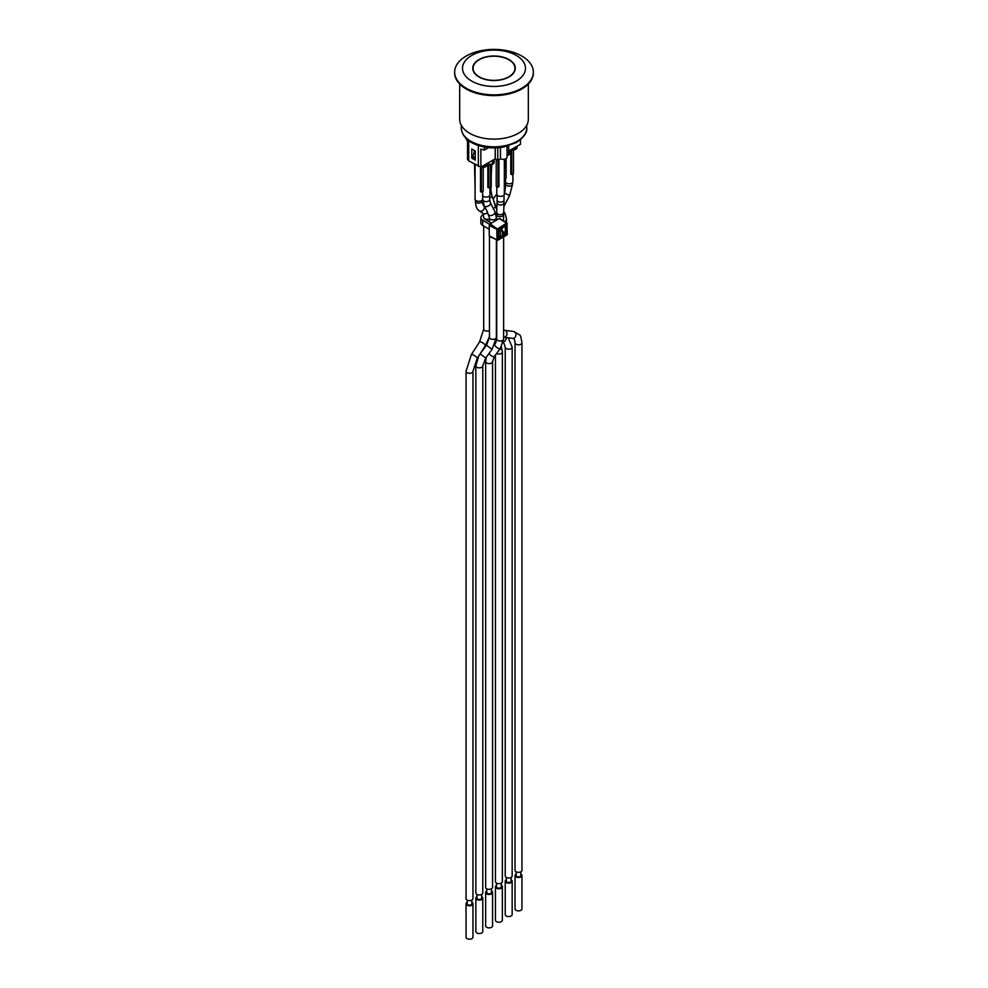 <?xml version="1.0" encoding="UTF-8"?>
<svg xmlns="http://www.w3.org/2000/svg" width="988" height="988" viewBox="0 0 988 988"><rect width="100%" height="100%" fill="white"/><g stroke="black" fill="none" stroke-linecap="round" stroke-linejoin="round"><path stroke-width="1.48" d="M502.657 220.324A3.458 2.001 0 0 0 503.633 218.928A3.458 2.001 0 0 0 503.596 218.62M475.08 164.539L475.08 199.119A3.779 2.186 0 0 0 476.191 200.663A3.779 2.186 0 0 0 480.304 201.132A3.779 2.186 0 0 0 482.638 199.119L482.638 191.413M475.08 188.449L474.524 164.218M483.206 167.577L483.206 191.079L481.415 192.117L480.489 191.573L480.489 167.009M481.415 192.117L481.415 167.33M489.986 188.189A3.779 2.186 0 0 0 491.209 186.584L491.209 164.811M491.777 164.675L491.209 175.926M482.638 195.587A3.779 2.186 0 0 0 483.54 196.414A3.779 2.186 0 0 0 487.652 196.896A3.779 2.186 0 0 0 489.986 194.871L489.986 187.164M490.554 164.885L490.554 186.843L488.764 187.868L487.837 187.337L487.837 164.169M488.764 187.868L488.764 164.638M505.572 182.348A3.779 2.186 0 0 0 506.474 183.175A3.779 2.186 0 0 0 510.586 183.657A3.779 2.186 0 0 0 512.92 181.631L512.92 173.925M510.771 149.843L510.771 174.098L511.698 174.629L511.698 149.855M513.476 150.102L513.476 173.604L511.698 174.629M498.94 159.636L498.94 186.621L498.001 187.164L496.223 186.139L496.223 159.401M496.791 186.46L496.791 194.167A3.779 2.186 0 0 0 497.89 195.71A3.779 2.186 0 0 0 502.015 196.18A3.779 2.186 0 0 0 504.349 194.167L504.349 159.241M498.001 187.164L498.001 160.167M504.905 159.117L504.349 183.509M504.349 187.485A3.779 2.186 0 0 0 505.572 185.88L505.572 178.173M506.128 158.549L506.128 177.84L504.905 178.556M480.823 167.058L485.207 166.923A3.149 1.815 180 0 1 480.983 167.046L480.971 167.046A2.828 1.63 0 0 0 484.985 167.046L486.8 165.243A3.149 1.815 180 0 1 485.874 166.54L485.874 164.218L492.555 160.365L492.555 164.218L493.16 163.983L488.319 164.354A2.828 1.63 0 0 0 492.333 164.354L494.148 162.551A3.149 1.815 180 0 1 493.222 163.835L493.222 159.982L495.223 158.821L495.223 147.867M491.481 223.066L484.713 219.151A3.458 2.001 0 0 1 483.7 217.743A3.458 2.001 0 0 1 483.725 217.496M480.86 217.743L480.86 222.88A6.298 3.631 0 0 0 482.7 225.449L482.7 220.312A6.298 3.631 180 0 1 480.86 217.743A6.298 3.631 180 0 1 481.551 216.088L483.293 214.112M498.829 230.649L500.484 231.6L502.484 230.451L502.484 235.589L500.484 236.75L498.817 235.786M489.258 229.241L482.7 225.449M503.682 211.926A6.298 3.631 180 0 1 505.115 213.717L506.387 218.36A6.298 3.631 180 0 1 506.474 218.928A6.298 3.631 180 0 1 504.621 221.497L504.621 221.608M482.7 220.312L489.64 224.313M502.484 230.451L500.163 229.105M500.484 236.75L500.484 231.6M490.134 236.404A1.235 0.716 -60 0 1 489.258 235.897L489.258 225.363A1.235 0.716 -60 0 1 490.134 223.844L499.261 218.57A1.235 0.716 -60 0 1 499.891 218.521L507.289 223.757A0.79 0.79 0 0 0 506.93 223.103L507.289 234.304L506.523 234.959M501.04 228.586L501.62 229.525L500.385 228.969M507.079 233.995L507.289 234.304A0.79 0.79 0 0 1 506.893 234.983L497.767 240.257L489.258 235.897M489.529 236.478L497.767 240.257A0.79 0.79 0 0 1 497.013 240.269L496.841 229.364L497.927 229.352L490.134 223.844M489.258 225.363L496.841 229.364L506.523 223.14L499.261 218.57M517.07 146.212L517.07 147.768A3.149 1.815 180 0 1 516.156 149.052L515.489 149.435L516.156 146.743L520.491 144.236L520.491 139.753M511.092 149.583L515.489 149.435L515.489 147.126L508.808 150.979L508.141 155.227L509.722 153.548A3.149 1.815 180 0 1 508.808 154.832L507.918 155.351A2.828 1.63 0 0 1 507.066 155.684M485.207 166.923L485.207 164.601L480.86 167.108L480.86 149.114L484.342 150.065L488.591 147.607M474.228 151.819L474.228 150.423M475.253 159.229L472.635 157.722L474.302 151.621L475.253 152.177M472.635 156.437L475.253 157.944M465.854 138.234L467.509 141.407L467.509 159.401L468.707 160.871L480.86 167.108M472.635 157.648L471.782 158.142L471.782 149.015L475.253 151.016L475.253 160.142L471.782 158.142M507.066 154.943L508.697 154.005L508.697 145.792M497.779 147.743L497.779 160.303L495.223 158.821M484.342 147.002L484.342 150.065M478.328 145.483L478.328 166.416M497.779 160.303L500.459 158.759A3.94 2.272 0 0 0 504.707 159.167A3.94 2.272 0 0 0 507.066 157.092L507.066 146.249M500.459 147.496L500.459 158.759M468.707 140.691L468.707 160.871M479.081 59.786A21.254 12.276 0 0 0 478.97 59.848A21.254 12.276 0 0 0 472.746 68.394M515.254 68.394A21.254 12.276 0 0 0 508.919 59.786M478.97 59.589A21.254 12.276 180 0 1 502.139 56.934A21.254 12.276 180 0 1 515.254 68.271A21.254 12.276 180 0 1 494 80.534A21.254 12.276 180 0 1 472.746 68.271A21.254 12.276 180 0 1 478.97 59.589M459.679 84.017L459.679 119.313A34.321 19.809 0 0 0 469.732 133.331A34.321 19.809 0 0 0 507.128 137.616A34.321 19.809 0 0 0 528.321 119.313L528.321 84.017M516.267 81.115A31.48 18.179 0 0 0 516.267 55.414A31.48 18.179 0 0 0 471.733 55.414A31.48 18.179 0 0 0 471.733 81.115A31.48 18.179 0 0 0 516.267 81.115M521.825 56.057A39.359 22.724 180 0 1 533.359 72.124A39.359 22.724 180 0 1 494 94.848A39.359 22.724 180 0 1 454.641 72.124A39.359 22.724 180 0 1 466.175 56.057A39.359 22.724 180 0 1 521.825 56.057M454.653 72.507A39.359 22.724 0 0 0 454.641 72.89A39.359 22.724 0 0 0 494 95.614A39.359 22.724 0 0 0 533.359 72.89A39.359 22.724 0 0 0 533.347 72.507M481.662 894.436L481.662 898.104A2.359 1.359 180 0 1 480.205 899.364A2.359 1.359 180 0 1 477.636 899.08A2.359 1.359 180 0 1 476.945 898.104L476.945 894.436M481.662 896.647A3.458 2.001 180 0 1 482.774 898.104A3.458 2.001 180 0 1 480.637 899.957A3.458 2.001 180 0 1 476.858 899.525A3.458 2.001 180 0 1 475.846 898.104A3.458 2.001 180 0 1 476.945 896.647M482.774 898.104L482.774 931.536A3.458 2.001 180 0 1 480.637 933.376A3.458 2.001 180 0 1 476.858 932.944A3.458 2.001 180 0 1 475.846 931.536L475.846 898.104M471.869 900.093L471.869 903.761A2.359 1.359 180 0 1 470.411 905.02A2.359 1.359 180 0 1 467.843 904.724A2.359 1.359 180 0 1 467.151 903.761L467.151 900.093M491.468 888.78L491.468 892.46A2.359 1.359 180 0 1 490.011 893.72A2.359 1.359 180 0 1 487.43 893.424A2.359 1.359 180 0 1 486.738 892.46L486.738 888.78M491.468 890.991A3.458 2.001 180 0 1 492.567 892.46A3.458 2.001 180 0 1 490.431 894.301A3.458 2.001 180 0 1 486.652 893.868A3.458 2.001 180 0 1 485.639 892.46A3.458 2.001 180 0 1 486.738 890.991M492.567 892.46L492.567 925.88A3.458 2.001 180 0 1 490.431 927.72A3.458 2.001 180 0 1 486.652 927.287A3.458 2.001 180 0 1 485.639 925.88L485.639 892.46M511.055 877.468L511.055 881.148A2.359 1.359 180 0 1 509.598 882.408A2.359 1.359 180 0 1 507.029 882.111A2.359 1.359 180 0 1 506.338 881.148L506.338 877.468M511.055 879.678A3.458 2.001 180 0 1 512.154 881.148A3.458 2.001 180 0 1 510.018 882.988A3.458 2.001 180 0 1 506.239 882.556A3.458 2.001 180 0 1 505.226 881.148A3.458 2.001 180 0 1 506.338 879.678M512.154 881.148L512.154 914.567A3.458 2.001 180 0 1 510.018 916.407A3.458 2.001 180 0 1 506.239 915.975A3.458 2.001 180 0 1 505.226 914.567L505.226 881.148M520.849 871.811L520.849 875.492A2.359 1.359 180 0 1 519.392 876.751A2.359 1.359 180 0 1 516.823 876.455A2.359 1.359 180 0 1 516.131 875.492L516.131 871.811M501.262 883.124L501.262 886.804A2.359 1.359 180 0 1 499.805 888.064A2.359 1.359 180 0 1 497.223 887.767A2.359 1.359 180 0 1 496.532 886.804L496.532 883.124M521.948 342.824L521.948 870.342A3.458 2.001 180 0 1 519.812 872.194A3.458 2.001 180 0 1 516.045 871.762A3.458 2.001 180 0 1 515.032 870.342L515.032 342.824C514.773 340.193 514.266 338.798 513.501 338.612L512.735 338.365A3.458 2.754 97.5 0 0 515.909 335.29A3.458 2.754 97.5 0 0 513.637 331.499L519.552 334.883C520.355 334.87 521.158 337.513 521.948 342.824A3.458 2.001 180 0 1 519.812 344.664A3.458 2.001 180 0 1 516.045 344.232A3.458 2.001 180 0 1 515.032 342.824M472.968 371.303L472.968 898.623A3.458 2.001 180 0 1 470.831 900.476A3.458 2.001 180 0 1 467.065 900.043A3.458 2.001 180 0 1 466.052 898.623L466.052 371.303L471.325 354.692A3.458 0.951 -147.2 0 1 472.807 354.778A3.458 0.951 -147.2 0 1 475.957 356.668A3.458 0.951 -147.2 0 1 477.142 358.446L472.968 371.303A3.458 2.001 180 0 1 470.831 373.155A3.458 2.001 180 0 1 467.065 372.723A3.458 2.001 180 0 1 466.052 371.303M484.256 205.887A3.458 2.001 153.3 0 1 484.219 205.837L487.59 212.185M495.272 206.369L493.852 201.256M505.226 347.183A3.458 2.001 180 0 0 505.572 348.048A3.458 2.001 180 0 0 506.239 348.591A3.458 2.001 180 0 0 510.018 349.023A3.458 2.001 180 0 0 512.154 347.183L512.154 875.998A3.458 2.001 180 0 1 510.018 877.85A3.458 2.001 180 0 1 506.239 877.418A3.458 2.001 180 0 1 505.226 875.998L505.226 347.183L503.954 343.268L502.2 341.897M475.846 365.844A3.458 2.001 180 0 0 476.858 367.264A3.458 2.001 180 0 0 480.637 367.697A3.458 2.001 180 0 0 482.774 365.844L482.774 892.967A3.458 2.001 180 0 1 480.637 894.819A3.458 2.001 180 0 1 476.858 894.387A3.458 2.001 180 0 1 475.846 892.967L475.846 365.844L478.785 355.902M496.729 339.897L495.149 343.787M496.556 353.506A3.458 2.001 180 0 0 500.299 353.852A3.458 2.001 180 0 0 502.361 352.024L502.361 881.654A3.458 2.001 180 0 1 500.224 883.507A3.458 2.001 180 0 1 496.445 883.074A3.458 2.001 180 0 1 495.433 881.654L495.433 355.025M492.518 361.275A3.458 2.001 180 0 1 492.567 361.596L492.567 887.31A3.458 2.001 180 0 1 490.431 889.163A3.458 2.001 180 0 1 486.652 888.731A3.458 2.001 180 0 1 485.639 887.31L485.639 361.596L486.343 357.125M471.869 902.303A3.458 2.001 180 0 1 472.968 903.761A3.458 2.001 180 0 1 470.831 905.613A3.458 2.001 180 0 1 467.065 905.181A3.458 2.001 180 0 1 466.052 903.761A3.458 2.001 180 0 1 467.151 902.303M472.968 903.761L472.968 937.192A3.458 2.001 180 0 1 470.831 939.032A3.458 2.001 180 0 1 467.065 938.6A3.458 2.001 180 0 1 466.052 937.192L466.052 903.761M520.849 874.022A3.458 2.001 180 0 1 521.948 875.492A3.458 2.001 180 0 1 519.812 877.332A3.458 2.001 180 0 1 516.045 876.899A3.458 2.001 180 0 1 515.032 875.492A3.458 2.001 180 0 1 516.131 874.022M521.948 875.492L521.948 908.911A3.458 2.001 180 0 1 519.812 910.751A3.458 2.001 180 0 1 516.045 910.319A3.458 2.001 180 0 1 515.032 908.911L515.032 875.492M501.262 885.334A3.458 2.001 180 0 1 502.361 886.804A3.458 2.001 180 0 1 500.224 888.644A3.458 2.001 180 0 1 496.445 888.212A3.458 2.001 180 0 1 495.433 886.804A3.458 2.001 180 0 1 496.532 885.334M502.361 886.804L502.361 920.223A3.458 2.001 180 0 1 500.224 922.063A3.458 2.001 180 0 1 496.445 921.631A3.458 2.001 180 0 1 495.433 920.223L495.433 886.804M503.67 212.309A3.458 2.519 -178.1 0 1 500.595 214.692A3.458 2.519 -178.1 0 1 497.754 213.927A3.458 2.519 -178.1 0 1 496.742 212.074L497.075 202.342A3.458 2.519 -178.1 0 0 498.076 204.195A3.458 2.519 -178.1 0 0 501.818 204.812A3.458 2.519 -178.1 0 0 503.991 202.565L503.633 214.569A3.458 2.001 180 0 1 500.57 216.545A3.458 2.001 180 0 1 497.717 215.977A3.458 2.001 180 0 1 496.705 214.569L496.705 220.052M503.633 236.861L503.633 338.983A3.458 2.001 180 0 1 501.496 340.835A3.458 2.001 180 0 1 497.717 340.403A3.458 2.001 180 0 1 496.754 339.292A3.458 2.001 180 0 1 496.705 338.983L495.877 342.49M496.384 220.238L496.384 217.879A3.458 2.001 180 0 1 494.247 219.719A3.458 2.001 180 0 1 490.468 219.287A3.458 2.001 180 0 1 489.492 218.15A3.458 2.001 180 0 1 489.455 217.879L489.455 221.892M496.384 239.948L496.384 337.377A3.458 2.001 180 0 1 494.247 339.217A3.458 2.001 180 0 1 490.468 338.785A3.458 2.001 180 0 1 489.912 338.378A3.458 2.001 180 0 1 489.455 337.377L486.504 345.244L480.143 353.865L485.713 357.977L482.774 365.844M503.633 338.983L500.385 348.356A3.458 1.42 -143.4 0 1 495.618 346.405A3.458 1.42 -143.4 0 1 494.753 344.997A3.458 1.42 -143.4 0 1 494.716 344.849M489.455 330.597A3.458 2.001 180 0 1 485.071 330.696A3.458 2.001 180 0 1 484.713 330.523A3.458 2.001 180 0 1 483.7 329.103L479.526 341.959L471.325 354.692M489.455 218.756A3.458 2.001 180 0 1 485.392 218.978A3.458 2.001 180 0 1 484.713 218.669A3.458 2.001 180 0 1 483.7 217.249L482.922 213.346M486.985 163.576L488.097 164.218L486.985 163.576M511.253 149.571L511.253 149.571A2.828 1.63 0 0 0 515.267 149.571L517.07 147.768M501.83 230.068L501.879 228.105M502.484 231.476L506.387 232.958L506.387 226.524L505.3 226.536L505.3 232.97L502.484 235.23M498.817 237.194L499.706 238.096L505.276 234.885L502.484 232.513M505.276 234.885A1.568 0.914 120 0 0 506.387 232.958M506.387 226.524A1.568 0.914 120 0 0 505.276 225.882L499.249 229.463M499.706 229.093A1.568 0.914 120 0 0 498.594 231.019L498.619 236.824M498.594 237.453A1.568 0.914 120 0 0 499.706 238.096M500.175 236.564L498.817 236.922M507.054 234.625L497.927 239.899L497.927 229.352L507.054 224.078L507.054 234.625M508.141 154.326L507.066 155.758M486.899 163.625L488.097 164.218A3.149 1.815 180 0 0 492.555 164.218M515.489 149.435A3.149 1.815 180 0 1 511.265 149.559M508.141 155.227A3.149 1.815 180 0 1 507.066 155.635M488.097 162.934L488.097 164.218M461.26 127.909C461.989 136.369 468.114 142.371 479.649 145.891C487.43 148.089 495.445 148.459 503.695 147.002L516.638 142.433C524.122 137.11 527.493 132.269 526.74 127.909A32.74 18.908 180 0 1 517.156 141.272A32.74 18.908 180 0 1 470.844 141.272A32.74 18.908 180 0 1 461.26 127.909L461.26 125.241M479.192 59.725A20.933 12.091 180 0 1 514.229 65.134A20.933 12.091 180 0 1 488.578 79.942A20.933 12.091 180 0 1 479.192 59.725M503.633 329.893L504.658 330.313A3.458 2.754 97.5 0 1 505.486 330.597A3.458 2.754 97.5 0 1 506.832 334.648A3.458 2.754 97.5 0 1 503.757 337.192L503.633 337.167M503.855 206.739L504.633 205.084L503.917 204.874M504.633 205.084L509.561 195.562L504.695 193.253M509.561 195.562L512.599 184.101A3.458 2.001 180 0 1 510.463 185.954A3.458 2.001 180 0 1 506.696 185.522A3.458 2.001 180 0 1 505.671 184.101L505.572 185.719M506.276 337.513A3.458 2.223 116.7 0 1 503.312 341.996M487.492 212.334A3.458 3.125 124.8 0 1 482.959 213.383A3.458 3.125 124.8 0 1 482.947 213.383L479.118 210.716C476.932 209.53 475.697 206.344 475.401 201.144A3.458 2.001 180 0 0 476.414 202.565A3.458 2.001 180 0 0 480.18 202.997A3.458 2.001 180 0 0 482.329 201.144L483.07 205.022A3.458 3.125 124.8 0 1 479.118 210.716M477.142 358.446L485.343 345.714A3.458 0.951 -147.2 0 0 484.318 344.071A3.458 0.951 -147.2 0 0 481.391 342.194A3.458 0.951 -147.2 0 0 481.02 342.046A3.458 0.951 -147.2 0 0 479.526 341.959M489.64 199.329A3.458 2.001 180 0 1 489.665 199.613L490.406 202.713A3.458 2.001 153.3 0 1 490.505 202.972A3.458 2.001 153.3 0 1 488.788 205.739A3.458 2.001 153.3 0 1 485.059 206.504A3.458 2.001 153.3 0 1 484.441 206.134M489.665 195.748L489.665 199.613A3.458 2.001 180 0 1 487.529 201.453A3.458 2.001 180 0 1 483.762 201.021A3.458 2.001 180 0 1 482.749 199.613L484.219 205.837L483.095 205.035M496.964 205.442L496.161 206.541A3.458 1.445 -143.6 0 1 495.939 206.727M497.1 196.427A3.458 1.445 -143.6 0 1 496.408 195.192A3.458 1.445 -143.6 0 1 496.482 194.426L493.086 199.045M504.337 194.364L505.251 189.264A3.458 2.001 180 0 1 504.349 190.61M493.271 208.406A3.458 0.79 159.6 0 0 495.89 206.578L492.036 196.242A3.458 0.79 159.6 0 1 490.95 197.341A3.458 0.79 159.6 0 1 489.665 197.958M485.713 357.977L492.086 349.357L486.504 345.244M496.384 217.879L494.902 211.654A3.458 2.001 153.3 0 1 493.469 214.544A3.458 2.001 153.3 0 1 489.554 215.446A3.458 2.001 153.3 0 1 488.714 214.767A3.458 2.001 153.3 0 1 488.628 214.519M501.398 346.837A3.458 2.606 156.1 0 1 499.15 350.024M492.036 196.242L490.9 190.499A3.458 2.001 180 0 1 489.986 191.857M500.385 348.356L494.445 356.347L492.567 361.596A3.458 2.001 180 0 1 490.431 363.436A3.458 2.001 180 0 1 486.652 363.004A3.458 2.001 180 0 1 485.639 361.596M494.445 356.347A3.458 1.42 -143.4 0 1 489.678 354.396A3.458 1.42 -143.4 0 1 489.023 353.494M503.991 202.565L504.028 200.082A3.458 2.001 180 0 1 501.892 201.923A3.458 2.001 180 0 1 498.125 201.49A3.458 2.001 180 0 1 497.1 200.082L497.075 202.342M503.633 214.569L503.633 218.928M506.474 218.928L506.474 222.806M501.805 230.056L501.805 229.278A0.63 0.63 0 0 0 501.669 228.883L501.324 228.426M498.767 237.182L498.817 230.698L505.115 226.166M486.8 163.687L486.8 165.243M494.148 159.451L494.148 162.551M509.722 150.448L509.722 153.548M526.74 127.909L526.74 125.241M533.359 72.89L533.359 72.124M454.641 72.89L454.641 72.124M472.746 68.518C472.832 65.097 474.932 62.158 479.032 59.7C491.258 51.858 516.279 57.934 515.254 68.518M496.248 207.616L496.89 205.553M503.757 337.192L512.735 338.365M504.658 330.313L513.637 331.499M505.251 187.461L505.473 186.362M505.671 182.508L505.671 184.101M512.599 182.508L512.599 184.101M512.154 347.183L508.277 337.785M485.343 345.714L489.455 336.686M483.7 226.017L483.7 329.103M475.401 199.996L475.401 201.144M482.329 199.996L482.329 201.144M505.251 186.757L505.251 189.264M492.086 349.357L496.384 337.377M489.455 236.416L489.455 337.377M489.455 217.879L486.998 211.346M490.406 202.713L494.902 211.654M482.749 195.748L482.749 199.613M502.361 352.024L501.237 346.245M495.89 206.578L496.828 209.666M490.9 187.461L490.9 190.499M495.741 342.762L494.827 344.232M496.705 240.121L496.705 338.983M496.705 214.569L496.742 212.074M497.1 195.044L497.1 200.082M504.028 195.044L504.028 200.082"/></g></svg>

